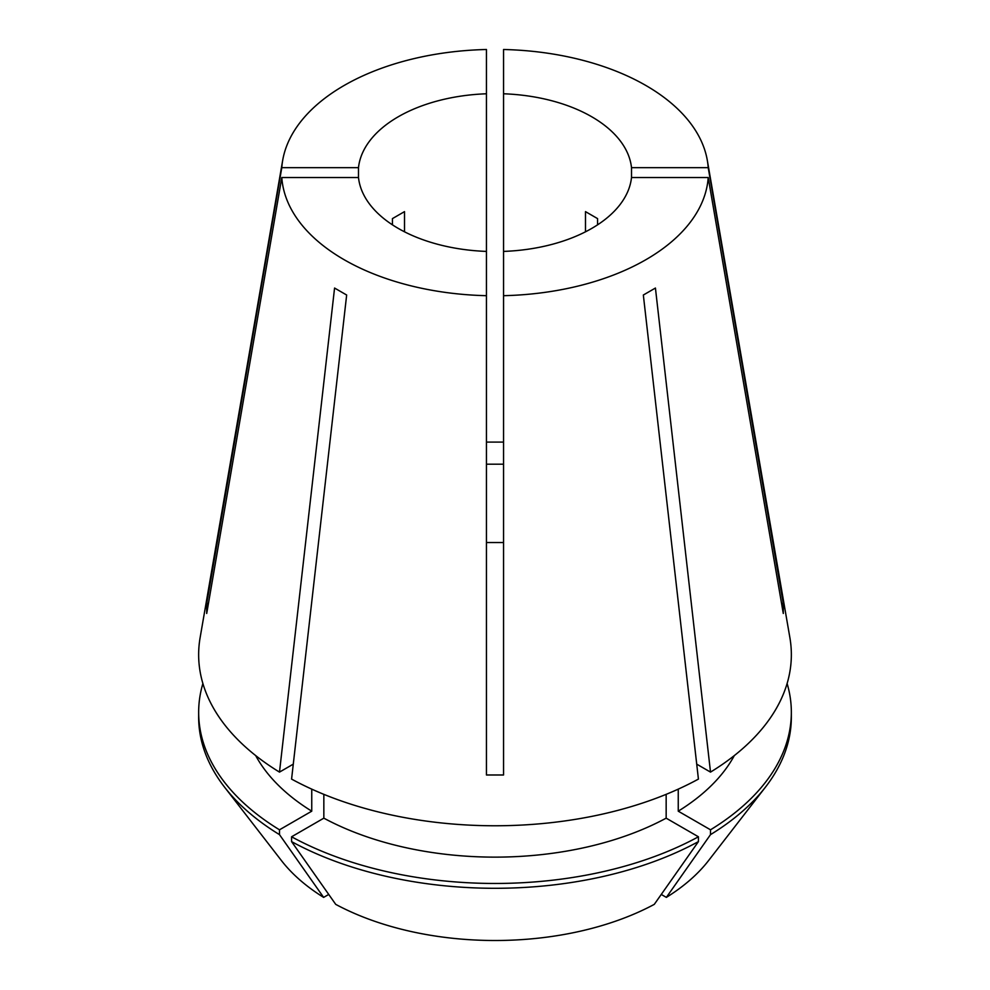 <?xml version="1.0" encoding="UTF-8"?>
<svg xmlns="http://www.w3.org/2000/svg" width="990" height="990" viewBox="0 0 990 990"><rect width="100%" height="100%" fill="white"/><g stroke="black" fill="none" stroke-linecap="round" stroke-linejoin="round"><path stroke-width="1.49" d="M398.289 228.43A136.781 78.965 0 0 0 486.449 251.411L486.449 93.778A136.781 78.965 0 0 0 358.491 167.656L358.491 177.532A136.781 78.965 0 0 0 398.289 228.43M208.482 603.195A512.907 418.782 -0 0 1 206.712 603.603L206.712 613.478L281.791 177.532A213.382 123.193 0 0 0 344.124 259.702A213.382 123.193 0 0 0 486.449 295.688L486.449 774.984L503.551 774.984L503.551 295.688A213.382 123.193 0 0 0 708.209 177.532L631.509 177.532L631.509 167.656A136.781 78.965 0 0 0 503.551 93.778L503.551 251.411A136.781 78.965 0 0 0 631.509 177.532M486.449 93.778L486.449 49.5A213.382 123.193 0 0 0 282.682 160.355L200.116 637.659A296.356 171.097 0 0 0 279.489 772.113L334.571 288.041L346.661 295.02L291.58 779.093A296.356 171.097 0 0 0 698.42 779.093L643.339 295.02L655.429 288.041L710.511 772.113A296.356 171.097 0 0 0 789.884 637.659L707.318 160.355A213.382 123.193 0 0 0 645.876 85.487A213.382 123.193 0 0 0 503.551 49.5L503.551 93.778M781.518 603.195A512.907 418.782 180 0 0 783.288 603.603L708.209 167.656A213.382 123.193 0 0 0 707.318 160.355M783.288 603.603L783.288 613.478L708.209 177.532M206.712 603.603L281.791 167.656L358.491 167.656M282.682 160.355A213.382 123.193 0 0 0 281.791 167.656M486.449 442.097L503.551 442.097M404.514 231.809L404.514 211.625L392.436 218.604L392.436 224.829M585.486 231.809L585.486 211.625L597.564 218.604L597.564 224.829M281.791 177.532L358.491 177.532M486.449 251.411L486.449 295.688M708.209 167.656L631.509 167.656M486.449 464.186L503.551 464.186M503.551 251.411L503.551 295.688M696.725 764.144L710.511 772.113M293.275 764.144L279.489 772.113M291.58 841.611A296.344 171.097 0 0 0 698.42 841.611L654.279 904.365A233.949 135.073 0 0 1 335.721 904.365L291.58 841.611L291.58 836.785L323.841 818.161L323.841 794.339M323.841 818.161A250.755 144.775 0 0 0 666.159 818.161L666.159 794.339M661.258 894.44L666.369 897.385L710.511 834.632L710.511 829.806L678.249 811.181L678.249 789.129M678.249 811.181A250.755 144.775 0 0 0 734.32 755.58M255.68 755.58A250.755 144.775 0 0 0 311.751 811.181L311.751 789.129M291.58 836.785A296.344 171.097 0 0 0 698.42 836.785L666.159 818.161M710.511 829.806A296.344 171.097 0 0 0 791.344 712.367A296.344 171.097 0 0 0 787.112 683.533M202.888 683.533A296.344 171.097 0 0 0 198.656 712.367A296.344 171.097 0 0 0 279.489 829.806L311.751 811.181M698.42 841.611L698.42 836.785M710.511 834.632A296.344 171.097 0 0 0 765.53 787.038A296.344 171.097 0 0 0 791.344 717.193L791.344 712.367M198.656 712.367L198.656 717.193A296.344 171.097 0 0 0 224.47 787.038A296.344 171.097 0 0 0 279.489 834.632L279.489 829.806M666.369 897.385A233.949 135.073 0 0 0 708.568 860.57L765.53 787.038M224.47 787.038L281.432 860.57A233.949 135.073 0 0 0 323.631 897.385L279.489 834.632M328.742 894.44L323.631 897.385M503.551 542.532L486.449 542.532M503.551 773.116L503.551 774.984"/></g></svg>
